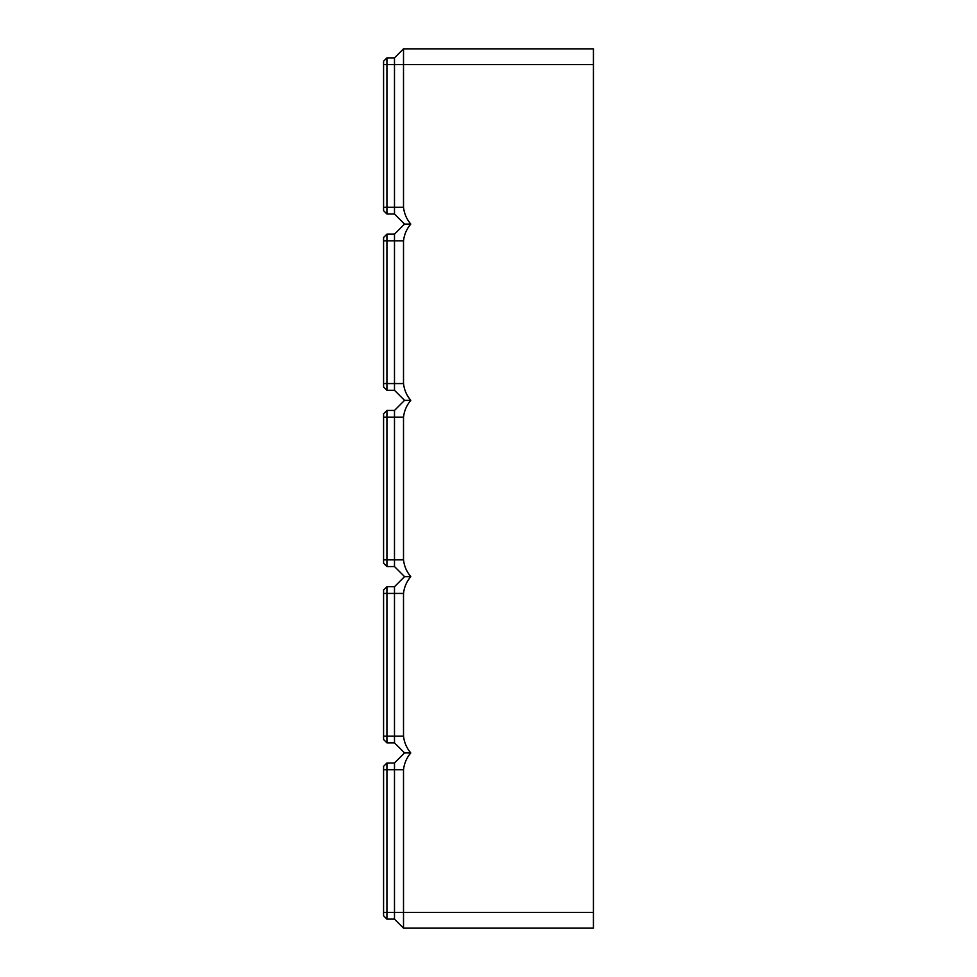 <?xml version="1.0" encoding="UTF-8"?>
<svg xmlns="http://www.w3.org/2000/svg" width="977" height="977" viewBox="0 0 977 977"><rect width="100%" height="100%" fill="white"/><g stroke="black" fill="none" stroke-linecap="round" stroke-linejoin="round"><path stroke-width="1.47" d="M593.43 64.592L403.513 64.592L403.513 48.85L593.43 48.85L593.43 928.15L403.513 928.15L403.513 769.705C404.197 763.428 406.615 757.834 410.78 752.925L404.551 752.925L394.488 762.988L386.929 762.988L383.57 766.347L383.57 915.767L386.929 919.125L386.929 762.988M403.513 928.15L394.488 919.125L394.488 762.988M394.488 919.125L386.929 919.125M404.551 752.925L394.488 742.85L394.488 586.713L404.551 576.638L410.78 576.638C406.615 571.728 404.197 566.123 403.513 559.845L403.513 417.155C404.197 410.877 406.615 405.272 410.78 400.362C406.615 395.441 404.197 389.847 403.513 383.57L403.513 240.867C404.197 234.59 406.615 228.997 410.78 224.075C406.615 219.166 404.197 213.572 403.513 207.295L394.488 207.295L394.488 57.875L386.929 57.875L383.57 61.233L383.57 210.653L386.929 214.012L386.929 57.875M410.78 576.638C406.615 581.559 404.197 587.153 403.513 593.43L403.513 736.133C404.197 742.41 406.615 748.003 410.78 752.925M383.57 64.592L403.513 64.592L403.513 207.295M394.488 742.85L386.929 742.85L386.929 586.713L383.57 590.071L383.57 739.491L386.929 742.85M394.488 586.713L386.929 586.713M404.551 576.638L394.488 566.562L386.929 566.562L386.929 410.438L383.57 413.796L383.57 563.204L386.929 566.562M394.488 566.562L394.488 410.438L386.929 410.438M394.488 410.438L404.551 400.362L410.78 400.362M404.551 400.362L394.488 390.287L386.929 390.287L386.929 234.15L383.57 237.509L383.57 386.929L386.929 390.287M394.488 390.287L394.488 234.15L386.929 234.15M394.488 234.15L404.551 224.075L410.78 224.075M404.551 224.075L394.488 214.012L386.929 214.012M394.488 214.012L394.488 207.295L383.57 207.295M403.513 48.85L394.488 57.875M403.513 769.705L383.57 769.705M593.43 912.408L383.57 912.408M403.513 736.133L383.57 736.133M403.513 593.43L383.57 593.43M403.513 559.845L383.57 559.845M403.513 417.155L383.57 417.155M403.513 383.57L383.57 383.57M403.513 240.867L383.57 240.867"/></g></svg>
